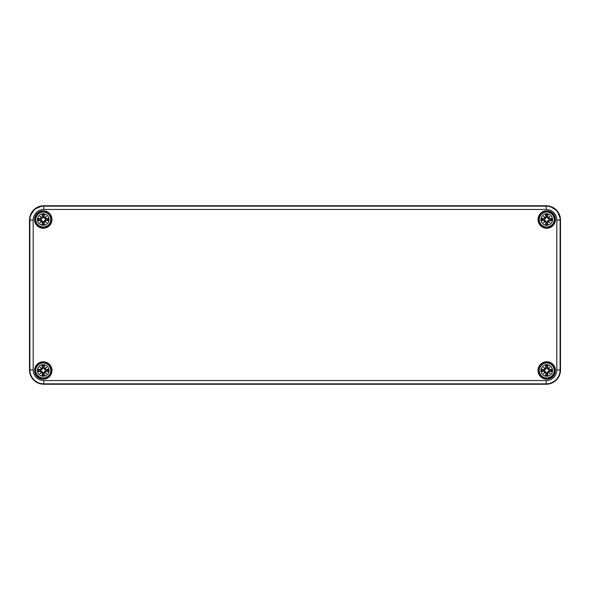 <?xml version="1.0" encoding="UTF-8"?>
<svg xmlns="http://www.w3.org/2000/svg" width="590" height="590" viewBox="0 0 590 590"><rect width="100%" height="100%" fill="white"/><g stroke="black" fill="none" stroke-linecap="round" stroke-linejoin="round"><path stroke-width="0.89" d="M42.473 368.064L42.583 368.064A14.189 1.239 -99.8 0 1 42.259 365.889L42.104 365.608A14.293 1.246 80.2 0 0 42.473 368.064L41.956 368.861L42.967 367.998L42.082 369.281L40.799 370.166L38.409 369.303A14.293 1.246 -170.2 0 1 40.865 369.672L41.661 369.156L40.865 369.672M41.986 368.735A14.189 2.463 -140 0 0 40.032 367.231L42.082 369.281M41.661 369.156L41.661 369.156A14.079 2.441 -130 0 1 40.599 367.799A14.079 2.441 40 0 1 41.956 368.861L41.661 369.156M40.032 367.231A14.189 2.463 50 0 0 41.536 369.185M42.259 365.889L42.967 367.998M40.865 371.257L40.865 371.147A14.189 1.239 170.2 0 1 38.689 371.471L38.409 371.626A14.293 1.246 -9.8 0 0 40.865 371.257L41.661 371.774L40.799 370.763L42.082 371.648L42.967 372.932L42.104 375.321A14.293 1.246 99.8 0 1 42.473 372.865L41.956 372.069L42.473 372.865M41.536 371.744A14.189 2.463 130 0 0 40.032 373.706L42.082 371.648M41.956 372.069L41.956 372.069A14.079 2.441 140 0 1 40.599 373.131A14.079 2.441 -50 0 1 41.661 371.774L41.956 372.069M40.032 373.706A14.189 2.463 -40 0 0 41.986 372.194M38.689 371.471L40.799 370.763M44.058 372.865L43.948 372.865A14.189 1.239 80.2 0 1 44.272 375.041L44.427 375.321A14.293 1.246 -99.8 0 0 44.058 372.865L44.575 372.069L43.564 372.932L44.449 371.648L45.732 370.763L48.122 371.626A14.293 1.246 9.8 0 1 45.666 371.257L44.87 371.774L45.666 371.257M44.545 372.194A14.189 2.463 40 0 0 46.499 373.706L44.449 371.648M44.87 371.774L44.87 371.774A14.079 2.441 50 0 1 45.932 373.131A14.079 2.441 -140 0 1 44.575 372.069L44.87 371.774M46.499 373.706A14.189 2.463 -130 0 0 44.995 371.744M44.272 375.041L43.564 372.932M45.666 369.672L45.666 369.79A14.189 1.239 -9.8 0 1 47.842 369.458L48.122 369.303A14.293 1.246 170.2 0 0 45.666 369.672L44.87 369.156L45.732 370.166L44.449 369.281L43.564 367.998L44.427 365.608A14.293 1.246 -80.2 0 1 44.058 368.064L44.575 368.861L44.058 368.064M44.449 369.281L45.932 367.799A14.079 2.441 130 0 1 44.87 369.156L44.575 368.861A14.079 2.441 -40 0 1 45.932 367.799L46.499 367.231A14.189 2.463 140 0 0 44.545 368.735M44.995 369.185A14.189 2.463 -50 0 0 46.499 367.231M47.842 369.458L45.732 370.166M42.93 367.821A2.662 2.662 0 0 1 43.601 367.821M38.409 371.626A4.993 4.993 0 0 1 38.409 369.303M40.622 370.8A2.662 2.662 0 0 1 40.622 370.129M43.601 373.109A2.662 2.662 0 0 1 42.93 373.109M48.122 369.303A4.993 4.993 0 0 1 48.122 371.626M45.909 370.129A2.662 2.662 0 0 1 45.909 370.8M43.262 362.975A7.493 7.493 0 0 0 35.776 370.468A7.493 7.493 0 0 0 43.262 377.954A7.493 7.493 0 0 0 50.755 370.468A7.493 7.493 0 0 0 43.262 362.975M49.051 370.468A5.782 5.782 0 0 1 43.262 376.25A5.782 5.782 0 0 1 37.48 370.468A5.782 5.782 0 0 1 43.262 364.679A5.782 5.782 0 0 1 49.051 370.468M42.473 217.135L42.583 217.135A14.189 1.239 -99.8 0 1 42.259 214.959L42.104 214.679A14.293 1.246 80.2 0 0 42.473 217.135L41.956 217.931L42.967 217.068L42.082 218.352L40.799 219.237L38.409 218.374A14.293 1.246 -170.2 0 1 40.865 218.743L41.661 218.226L40.865 218.743M41.986 217.806A14.189 2.463 -140 0 0 40.032 216.294L42.082 218.352M41.661 218.226L41.661 218.226A14.079 2.441 -130 0 1 40.599 216.869A14.079 2.441 40 0 1 41.956 217.931L41.661 218.226M40.032 216.294A14.189 2.463 50 0 0 41.536 218.256M42.259 214.959L42.967 217.068M40.865 220.328L40.865 220.21A14.189 1.239 170.2 0 1 38.689 220.542L38.409 220.697A14.293 1.246 -9.8 0 0 40.865 220.328L41.661 220.844L40.799 219.834L42.082 220.719L42.967 222.002L42.104 224.392A14.293 1.246 99.8 0 1 42.473 221.936L41.956 221.139L42.473 221.936M41.536 220.815A14.189 2.463 130 0 0 40.032 222.769L42.082 220.719M41.956 221.139L41.956 221.139A14.079 2.441 140 0 1 40.599 222.201A14.079 2.441 -50 0 1 41.661 220.844L41.956 221.139M40.032 222.769A14.189 2.463 -40 0 0 41.986 221.265M38.689 220.542L40.799 219.834M44.058 221.936L43.948 221.936A14.189 1.239 80.2 0 1 44.272 224.112L44.427 224.392A14.293 1.246 -99.8 0 0 44.058 221.936L44.575 221.139L43.564 222.002L44.449 220.719L45.732 219.834L48.122 220.697A14.293 1.246 9.8 0 1 45.666 220.328L44.87 220.844L45.666 220.328M44.545 221.265A14.189 2.463 40 0 0 46.499 222.769L44.449 220.719M44.87 220.844L44.87 220.844A14.079 2.441 50 0 1 45.932 222.201A14.079 2.441 -140 0 1 44.575 221.139L44.87 220.844M46.499 222.769A14.189 2.463 -130 0 0 44.995 220.815M44.272 224.112L43.564 222.002M45.666 218.743L45.666 218.853A14.189 1.239 -9.8 0 1 47.842 218.529L48.122 218.374A14.293 1.246 170.2 0 0 45.666 218.743L44.87 218.226L45.732 219.237L44.449 218.352L43.564 217.068L44.427 214.679A14.293 1.246 -80.2 0 1 44.058 217.135L44.575 217.931L44.058 217.135M44.449 218.352L45.932 216.869A14.079 2.441 130 0 1 44.87 218.226L44.575 217.931A14.079 2.441 -40 0 1 45.932 216.869L46.499 216.294A14.189 2.463 140 0 0 44.545 217.806M44.995 218.256A14.189 2.463 -50 0 0 46.499 216.294M47.842 218.529L45.732 219.237M42.93 216.891A2.662 2.662 0 0 1 43.601 216.891M38.409 220.697A4.993 4.993 0 0 1 38.409 218.374M40.622 219.871A2.662 2.662 0 0 1 40.622 219.2M43.601 222.179A2.662 2.662 0 0 1 42.93 222.179M48.122 218.374A4.993 4.993 0 0 1 48.122 220.697M45.909 219.2A2.662 2.662 0 0 1 45.909 219.871M43.262 212.046A7.493 7.493 0 0 0 35.776 219.532A7.493 7.493 0 0 0 43.262 227.025A7.493 7.493 0 0 0 50.755 219.532A7.493 7.493 0 0 0 43.262 212.046M49.051 219.532A5.782 5.782 0 0 1 43.262 225.321A5.782 5.782 0 0 1 37.48 219.532A5.782 5.782 0 0 1 43.262 213.75A5.782 5.782 0 0 1 49.051 219.532M545.942 368.064L546.052 368.064A14.189 1.239 -99.8 0 1 545.728 365.889L545.573 365.608A14.293 1.246 80.2 0 0 545.942 368.064L545.425 368.861L546.436 367.998L545.551 369.281L544.268 370.166L541.878 369.303A14.293 1.246 -170.2 0 1 544.334 369.672L545.13 369.156L544.334 369.672M545.455 368.735A14.189 2.463 -140 0 0 543.501 367.231L545.551 369.281M545.13 369.156L545.13 369.156A14.079 2.441 -130 0 1 544.069 367.799A14.079 2.441 40 0 1 545.425 368.861L545.13 369.156M543.501 367.231A14.189 2.463 50 0 0 545.005 369.185M545.728 365.889L546.436 367.998M544.334 371.257L544.334 371.147A14.189 1.239 170.2 0 1 542.158 371.471L541.878 371.626A14.293 1.246 -9.8 0 0 544.334 371.257L545.13 371.774L544.268 370.763L545.551 371.648L546.436 372.932L545.573 375.321A14.293 1.246 99.8 0 1 545.942 372.865L545.425 372.069L545.942 372.865M545.005 371.744A14.189 2.463 130 0 0 543.501 373.706L545.551 371.648M545.425 372.069L545.425 372.069A14.079 2.441 140 0 1 544.069 373.131A14.079 2.441 -50 0 1 545.13 371.774L545.425 372.069M543.501 373.706A14.189 2.463 -40 0 0 545.455 372.194M542.158 371.471L544.268 370.763M547.527 372.865L547.417 372.865A14.189 1.239 80.2 0 1 547.741 375.041L547.896 375.321A14.293 1.246 -99.8 0 0 547.527 372.865L548.044 372.069L547.033 372.932L547.918 371.648L549.202 370.763L551.591 371.626A14.293 1.246 9.8 0 1 549.135 371.257L548.339 371.774L549.135 371.257M548.014 372.194A14.189 2.463 40 0 0 549.969 373.706L547.918 371.648M548.339 371.774L548.339 371.774A14.079 2.441 50 0 1 549.401 373.131A14.079 2.441 -140 0 1 548.044 372.069L548.339 371.774M549.969 373.706A14.189 2.463 -130 0 0 548.464 371.744M547.741 375.041L547.033 372.932M549.135 369.672L549.135 369.79A14.189 1.239 -9.8 0 1 551.311 369.458L551.591 369.303A14.293 1.246 170.2 0 0 549.135 369.672L548.339 369.156L549.202 370.166L547.918 369.281L547.033 367.998L547.896 365.608A14.293 1.246 -80.2 0 1 547.527 368.064L548.044 368.861L547.527 368.064M547.918 369.281L549.401 367.799A14.079 2.441 130 0 1 548.339 369.156L548.044 368.861A14.079 2.441 -40 0 1 549.401 367.799L549.969 367.231A14.189 2.463 140 0 0 548.014 368.735M548.464 369.185A14.189 2.463 -50 0 0 549.969 367.231M551.311 369.458L549.202 370.166M546.399 367.821A2.662 2.662 0 0 1 547.07 367.821M541.878 371.626A4.993 4.993 0 0 1 541.878 369.303M544.091 370.8A2.662 2.662 0 0 1 544.091 370.129M547.07 373.109A2.662 2.662 0 0 1 546.399 373.109M551.591 369.303A4.993 4.993 0 0 1 551.591 371.626M549.379 370.129A2.662 2.662 0 0 1 549.379 370.8M546.738 362.975A7.493 7.493 0 0 0 539.245 370.468A7.493 7.493 0 0 0 546.738 377.954A7.493 7.493 0 0 0 554.224 370.468A7.493 7.493 0 0 0 546.738 362.975M552.52 370.468A5.782 5.782 0 0 1 546.738 376.25A5.782 5.782 0 0 1 540.949 370.468A5.782 5.782 0 0 1 546.738 364.679A5.782 5.782 0 0 1 552.52 370.468M545.942 217.135L546.052 217.135A14.189 1.239 -99.8 0 1 545.728 214.959L545.573 214.679A14.293 1.246 80.2 0 0 545.942 217.135L545.425 217.931L546.436 217.068L545.551 218.352L544.268 219.237L541.878 218.374A14.293 1.246 -170.2 0 1 544.334 218.743L545.13 218.226L544.334 218.743M545.455 217.806A14.189 2.463 -140 0 0 543.501 216.294L545.551 218.352M545.13 218.226L545.13 218.226A14.079 2.441 -130 0 1 544.069 216.869A14.079 2.441 40 0 1 545.425 217.931L545.13 218.226M543.501 216.294A14.189 2.463 50 0 0 545.005 218.256M545.728 214.959L546.436 217.068M544.334 220.328L544.334 220.21A14.189 1.239 170.2 0 1 542.158 220.542L541.878 220.697A14.293 1.246 -9.8 0 0 544.334 220.328L545.13 220.844L544.268 219.834L545.551 220.719L546.436 222.002L545.573 224.392A14.293 1.246 99.8 0 1 545.942 221.936L545.425 221.139L545.942 221.936M545.005 220.815A14.189 2.463 130 0 0 543.501 222.769L545.551 220.719M545.425 221.139L545.425 221.139A14.079 2.441 140 0 1 544.069 222.201A14.079 2.441 -50 0 1 545.13 220.844L545.425 221.139M543.501 222.769A14.189 2.463 -40 0 0 545.455 221.265M542.158 220.542L544.268 219.834M547.527 221.936L547.417 221.936A14.189 1.239 80.2 0 1 547.741 224.112L547.896 224.392A14.293 1.246 -99.8 0 0 547.527 221.936L548.044 221.139L547.033 222.002L547.918 220.719L549.202 219.834L551.591 220.697A14.293 1.246 9.8 0 1 549.135 220.328L548.339 220.844L549.135 220.328M548.014 221.265A14.189 2.463 40 0 0 549.969 222.769L547.918 220.719M548.339 220.844L548.339 220.844A14.079 2.441 50 0 1 549.401 222.201A14.079 2.441 -140 0 1 548.044 221.139L548.339 220.844M549.969 222.769A14.189 2.463 -130 0 0 548.464 220.815M547.741 224.112L547.033 222.002M549.135 218.743L549.135 218.853A14.189 1.239 -9.8 0 1 551.311 218.529L551.591 218.374A14.293 1.246 170.2 0 0 549.135 218.743L548.339 218.226L549.202 219.237L547.918 218.352L547.033 217.068L547.896 214.679A14.293 1.246 -80.2 0 1 547.527 217.135L548.044 217.931L547.527 217.135M547.918 218.352L549.401 216.869A14.079 2.441 130 0 1 548.339 218.226L548.044 217.931A14.079 2.441 -40 0 1 549.401 216.869L549.969 216.294A14.189 2.463 140 0 0 548.014 217.806M548.464 218.256A14.189 2.463 -50 0 0 549.969 216.294M551.311 218.529L549.202 219.237M546.399 216.891A2.662 2.662 0 0 1 547.07 216.891M541.878 220.697A4.993 4.993 0 0 1 541.878 218.374M544.091 219.871A2.662 2.662 0 0 1 544.091 219.2M547.07 222.179A2.662 2.662 0 0 1 546.399 222.179M551.591 218.374A4.993 4.993 0 0 1 551.591 220.697M549.379 219.2A2.662 2.662 0 0 1 549.379 219.871M546.738 212.046A7.493 7.493 0 0 0 539.245 219.532A7.493 7.493 0 0 0 546.738 227.025A7.493 7.493 0 0 0 554.224 219.532A7.493 7.493 0 0 0 546.738 212.046M552.52 219.532A5.782 5.782 0 0 1 546.738 225.321A5.782 5.782 0 0 1 540.949 219.532A5.782 5.782 0 0 1 546.738 213.75A5.782 5.782 0 0 1 552.52 219.532M50.991 219.532A7.729 7.729 0 0 1 43.262 227.261A7.729 7.729 0 0 1 35.54 219.532A7.729 7.729 0 0 1 43.262 211.81A7.729 7.729 0 0 1 50.991 219.532M35.098 219.532A8.164 8.164 0 0 0 43.262 227.703A8.164 8.164 0 0 0 51.433 219.532A8.164 8.164 0 0 0 43.262 211.368A8.164 8.164 0 0 0 35.098 219.532M51.522 219.532A8.26 8.26 0 0 1 39.139 226.685A8.26 8.26 0 0 1 39.139 212.385A8.26 8.26 0 0 1 51.522 219.532M51.964 219.532A8.695 8.695 0 0 0 38.918 212.002A8.695 8.695 0 0 0 38.918 227.069A8.695 8.695 0 0 0 51.964 219.532M43.815 380.543A10.627 10.627 0 0 1 33.188 369.915L33.188 220.085A10.627 10.627 0 0 1 43.815 209.457L546.185 209.457A10.627 10.627 0 0 1 556.812 220.085L556.812 369.915A10.627 10.627 0 0 1 546.185 380.543L43.815 380.543L43.815 383.847L546.185 383.847A13.931 13.931 0 0 0 560.117 369.915L560.117 220.085A13.931 13.931 0 0 0 546.185 206.153L43.815 206.153A13.931 13.931 0 0 0 29.884 220.085L29.884 369.915A13.931 13.931 0 0 0 43.815 383.847L43.815 384.23A14.315 14.315 0 0 1 29.5 369.915L29.5 220.085A14.315 14.315 0 0 1 43.815 205.77L546.185 205.77A14.315 14.315 0 0 1 560.5 220.085L560.5 369.915A14.315 14.315 0 0 1 546.185 384.23L43.815 384.23C35.12 383.382 30.348 378.61 29.5 369.915L33.188 369.915M51.964 370.468A8.695 8.695 0 0 0 38.918 362.931A8.695 8.695 0 0 0 38.918 377.998A8.695 8.695 0 0 0 51.964 370.468M555.433 370.468A8.695 8.695 0 0 0 542.387 362.931A8.695 8.695 0 0 0 542.387 377.998A8.695 8.695 0 0 0 555.433 370.468M555.433 219.532A8.695 8.695 0 0 0 542.387 212.002A8.695 8.695 0 0 0 542.387 227.069A8.695 8.695 0 0 0 555.433 219.532M50.991 370.468A7.729 7.729 0 0 1 43.262 378.19A7.729 7.729 0 0 1 35.54 370.468A7.729 7.729 0 0 1 43.262 362.739A7.729 7.729 0 0 1 50.991 370.468M35.098 370.468A8.164 8.164 0 0 0 43.262 378.632A8.164 8.164 0 0 0 51.433 370.468A8.164 8.164 0 0 0 43.262 362.297A8.164 8.164 0 0 0 35.098 370.468M51.522 370.468A8.26 8.26 0 0 1 39.139 377.615A8.26 8.26 0 0 1 39.139 363.315A8.26 8.26 0 0 1 51.522 370.468M554.46 219.532A7.729 7.729 0 0 1 546.738 227.261A7.729 7.729 0 0 1 539.009 219.532A7.729 7.729 0 0 1 546.738 211.81A7.729 7.729 0 0 1 554.46 219.532M538.567 219.532A8.164 8.164 0 0 0 546.738 227.703A8.164 8.164 0 0 0 554.902 219.532A8.164 8.164 0 0 0 546.738 211.368A8.164 8.164 0 0 0 538.567 219.532M554.991 219.532A8.26 8.26 0 0 1 542.608 226.685A8.26 8.26 0 0 1 542.608 212.385A8.26 8.26 0 0 1 554.991 219.532M554.46 370.468A7.729 7.729 0 0 1 546.738 378.19A7.729 7.729 0 0 1 539.009 370.468A7.729 7.729 0 0 1 546.738 362.739A7.729 7.729 0 0 1 554.46 370.468M538.567 370.468A8.164 8.164 0 0 0 546.738 378.632A8.164 8.164 0 0 0 554.902 370.468A8.164 8.164 0 0 0 546.738 362.297A8.164 8.164 0 0 0 538.567 370.468M554.991 370.468A8.26 8.26 0 0 1 542.608 377.615A8.26 8.26 0 0 1 542.608 363.315A8.26 8.26 0 0 1 554.991 370.468M43.815 209.457L43.815 205.77L546.185 205.77L43.808 205.77C35.12 206.618 30.348 211.39 29.5 220.085L29.5 369.915L29.5 220.085L33.188 220.085M546.185 384.23C554.88 383.382 559.652 378.61 560.5 369.915L560.5 220.085L560.5 369.915C559.652 378.61 554.88 383.382 546.185 384.23L43.815 384.23L546.185 384.23L546.185 380.543M560.5 369.915L556.812 369.915M546.185 209.457L546.185 205.77C554.88 206.618 559.652 211.39 560.5 220.085L556.812 220.085M38.689 369.458A14.189 1.239 9.8 0 1 40.865 369.79L40.799 370.166M42.259 375.041A14.189 1.239 -80.2 0 1 42.583 372.865L42.967 372.932M47.842 371.471A14.189 1.239 -170.2 0 1 45.666 371.147L45.732 370.763M44.272 365.889A14.189 1.239 99.8 0 1 43.948 368.064L43.564 367.998M42.325 366.139A4.432 4.432 0 0 1 44.206 366.139M42.104 365.608A4.993 4.993 0 0 1 44.427 365.608M38.933 371.405A4.432 4.432 0 0 1 38.933 369.524M44.206 374.798A4.432 4.432 0 0 1 42.325 374.798M44.427 375.321A4.993 4.993 0 0 1 42.104 375.321M47.598 369.524A4.432 4.432 0 0 1 47.598 371.405M38.689 218.529A14.189 1.239 9.8 0 1 40.865 218.853L40.799 219.237M42.259 224.112A14.189 1.239 -80.2 0 1 42.583 221.936L42.967 222.002M47.842 220.542A14.189 1.239 -170.2 0 1 45.666 220.21L45.732 219.834M44.272 214.959A14.189 1.239 99.8 0 1 43.948 217.135L43.564 217.068M42.325 215.203A4.432 4.432 0 0 1 44.206 215.203M42.104 214.679A4.993 4.993 0 0 1 44.427 214.679M38.933 220.476A4.432 4.432 0 0 1 38.933 218.595M44.206 223.861A4.432 4.432 0 0 1 42.325 223.861M44.427 224.392A4.993 4.993 0 0 1 42.104 224.392M47.598 218.595A4.432 4.432 0 0 1 47.598 220.476M542.158 369.458A14.189 1.239 9.8 0 1 544.334 369.79L544.268 370.166M545.728 375.041A14.189 1.239 -80.2 0 1 546.052 372.865L546.436 372.932M551.311 371.471A14.189 1.239 -170.2 0 1 549.135 371.147L549.202 370.763M547.741 365.889A14.189 1.239 99.8 0 1 547.417 368.064L547.033 367.998M545.794 366.139A4.432 4.432 0 0 1 547.675 366.139M545.573 365.608A4.993 4.993 0 0 1 547.896 365.608M542.402 371.405A4.432 4.432 0 0 1 542.402 369.524M547.675 374.798A4.432 4.432 0 0 1 545.794 374.798M547.896 375.321A4.993 4.993 0 0 1 545.573 375.321M551.067 369.524A4.432 4.432 0 0 1 551.067 371.405M542.158 218.529A14.189 1.239 9.8 0 1 544.334 218.853L544.268 219.237M545.728 224.112A14.189 1.239 -80.2 0 1 546.052 221.936L546.436 222.002M551.311 220.542A14.189 1.239 -170.2 0 1 549.135 220.21L549.202 219.834M547.741 214.959A14.189 1.239 99.8 0 1 547.417 217.135L547.033 217.068M545.794 215.203A4.432 4.432 0 0 1 547.675 215.203M545.573 214.679A4.993 4.993 0 0 1 547.896 214.679M542.402 220.476A4.432 4.432 0 0 1 542.402 218.595M547.675 223.861A4.432 4.432 0 0 1 545.794 223.861M547.896 224.392A4.993 4.993 0 0 1 545.573 224.392M551.067 218.595A4.432 4.432 0 0 1 551.067 220.476M42.325 205.844L34.449 209.258L29.943 216.56M560.419 218.58L556.99 210.696L549.659 206.198M547.638 205.844L546.185 205.77M43.815 384.23C35.12 383.382 30.348 378.61 29.5 369.915"/></g></svg>
